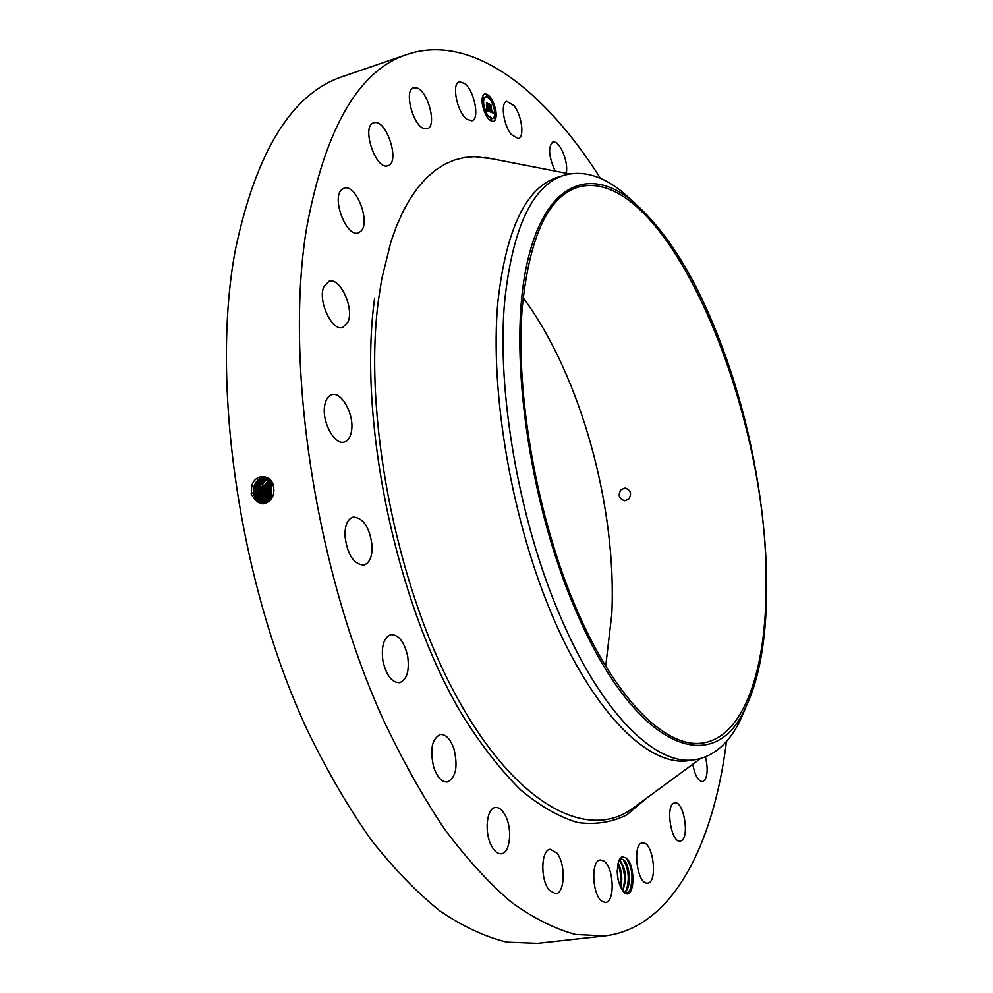 <?xml version="1.0" encoding="UTF-8"?>
<svg xmlns="http://www.w3.org/2000/svg" width="993" height="993" viewBox="0 0 993 993"><rect width="100%" height="100%" fill="white"/><g stroke="black" fill="none" stroke-linecap="round" stroke-linejoin="round"><path stroke-width="1.49" d="M726.491 741.386C713.607 844.857 672.398 927.896 604.725 935.927L575.642 934.475C555.112 929.051 533.787 918.376 511.668 902.451C489.288 883.422 466.983 859.069 444.765 829.391C422.869 796.796 402.153 759.732 382.603 718.187C314.88 568.021 284.346 362.979 306.564 228.241C325.245 127.948 358.87 69.982 407.428 54.33C472.072 32.744 544.747 90.301 600.504 178.405M604.725 935.927L537.399 943.35L506.852 942.146C485.366 936.945 463.135 926.606 440.16 911.115C416.986 892.583 393.985 868.825 371.159 839.842C348.729 808.004 327.591 771.76 307.768 731.146C239.189 584.281 210.243 383.273 235.329 250.05C256.231 150.824 292.24 92.908 343.367 76.312L407.428 54.33M273.745 487.848L273.745 487.824C272.876 474.418 255.151 472.32 251.713 486.036L251.316 494.34C259.198 507.013 266.62 506.976 273.596 494.229L273.745 487.848M624.523 892.794L624.026 892.397C617.286 883.149 615.635 872.437 619.098 860.261L621.953 856.773L625.913 857.84C636.054 864.593 634.763 900.924 624.523 892.794M513.94 105.543C521.772 115.101 524.763 137.319 518.358 138.598L511.321 134.564C503.426 125.168 500.335 102.577 506.74 101.348L513.94 105.543M555.236 171.106L554.975 170.647C548.645 156.422 547.937 146.865 552.828 141.987C555.484 141.44 558.339 143.824 561.393 149.161C565.737 157.85 567.4 165.893 566.358 173.278M705.44 756.927C707.922 767.155 707.711 774.875 704.794 780.088L702.535 781.628C698.153 781.143 694.901 775.359 692.766 764.275M674.011 803.064L674.818 802.84C683.705 800.631 689.912 837.471 681.186 840.798L680.23 841.096C671.268 843.318 665.173 805.795 674.011 803.064M643.551 842.896C653.655 843.777 657.714 882.851 647.659 883.149L646.741 883.137C636.563 882.715 632.392 843.007 642.446 842.858L643.551 842.896M603.967 861.092C613.885 867.361 615.3 902.215 605.531 902.401L602.13 901.383C592.064 895.388 590.649 860 600.368 859.975L603.967 861.092M556.936 853.086C565.861 863.711 565.029 893.514 555.658 893.774L549.191 890.125C540.093 879.575 541.024 849.412 550.296 849.288L556.936 853.086M505.474 815.762C512.624 829.155 510.117 853.272 501.328 853.744C497.716 854.042 494.402 851.349 491.386 845.651C484.075 832.159 486.744 807.917 495.383 807.52C499.094 807.197 502.458 809.953 505.474 815.762M453.938 748.871C458.133 766.596 455.948 777.631 447.359 781.975C441.897 782.248 437.392 777.482 433.854 767.688C429.659 749.839 431.818 738.78 440.321 734.497C445.882 734.224 450.425 739.015 453.938 748.871M407.689 656.261C409.588 670.97 406.894 679.783 399.583 682.688C391.863 682.65 386.314 675.401 382.926 660.966C381.076 646.232 383.745 637.444 390.957 634.601C398.752 634.639 404.337 641.863 407.689 656.261M372.152 546.249C372.238 556.924 369.446 563.205 363.773 565.079C353.533 564.235 347.252 554.442 344.931 535.674C344.919 525.086 347.687 518.88 353.235 517.043C363.525 517.874 369.843 527.606 372.152 546.249M351.584 430.54C350.616 437.032 348.158 440.88 344.236 442.059C334.629 445.398 321.794 421.975 324.637 405.901C325.654 399.571 328.062 395.835 331.861 394.68C341.617 391.354 354.24 414.54 351.584 430.54M348.034 321.869L342.746 327.442C331.947 331.736 317.363 300.258 323.941 286.505L329.043 281.218C339.978 277.01 354.302 307.991 348.034 321.869M360.943 231.195L358.336 232.871C346.631 237.836 331.302 198.401 341.654 189.663L344.037 188.173C355.842 183.357 370.935 222.06 360.943 231.195M387.68 165.794C375.515 170.299 360.956 125.788 373.691 122.834L374.175 122.698C386.612 119.048 400.514 162.864 387.891 165.732L387.68 165.794M424.321 128.668C413.051 126.21 403.53 89.879 413.634 87.756L416.775 87.88C428.144 90.946 437.243 126.608 427.213 128.73L424.321 128.668M466.772 119.222C457.041 112.283 451.281 83.35 459.3 81.761L464.712 83.486C474.418 90.797 479.942 119.197 471.96 120.811L466.772 119.222M495.792 110.36C496.748 116.603 495.991 120.327 493.533 121.506C488.817 121.22 485.143 115.722 482.486 105.022C481.543 98.766 482.288 95.055 484.733 93.888C489.487 94.198 493.173 99.685 495.792 110.36M269.438 479.06L265.454 477.67C259.881 477.509 256.045 480.475 253.923 486.57L253.5 492.863C254.866 499.392 258.317 502.818 263.853 503.141C268.644 502.681 271.859 499.69 273.509 494.179L273.931 489.822M624.026 892.397L623.107 891.478L627.452 892.608L629.711 890.696C634.85 884.279 632.256 862.632 625.913 857.865L625.54 857.58M493.347 121.568C495.631 120.277 496.339 116.677 495.482 110.782M495.246 109.565C492.59 99.585 489.028 94.385 484.547 93.95M265.143 477.645C259.719 477.658 255.995 480.637 253.96 486.57L253.525 492.851C254.903 499.392 258.354 502.818 263.89 503.141L264.051 503.141M523.162 297.701C580.756 375.478 617.025 507.522 611.8 614.183L605.68 666.44M619.148 860.124L621.146 858.883L623.678 859.801C630.22 864.431 631.647 889.567 624.398 892.074L626.546 890.138C630.828 878.78 629.847 868.676 623.629 859.814L621.121 858.895M634.825 203.031L621.109 190.917C601.448 175.562 582.63 170.299 564.645 175.128C532.906 184.748 512.959 226.342 504.804 299.898C496.128 389.777 518.991 521.784 560.784 617.472C602.478 715.245 656.969 766.807 695.46 759.645L688.906 760.626C650.018 767.03 596.048 716.238 554.082 619.781C512.165 523.534 489.412 392.607 497.903 301.773C506.219 228.303 526.352 186.721 558.302 177.027L561.517 176.195M485.503 96.892L485.316 96.942C483.517 97.761 482.883 100.405 483.417 104.873M483.603 106.003L486.396 113.872M486.88 114.704L492.441 118.639M490.952 119.297L491.386 120.687M486.607 94.856L487.066 96.247M483.02 96.693L483.467 98.096M494.502 117.36L494.936 118.75M491.436 100.144L491.101 100.864M264.796 503.066C259.583 502.446 256.343 499.045 255.089 492.851L255.474 486.607C257.348 481.059 260.811 478.092 265.863 477.732C260.836 478.105 257.373 481.059 255.511 486.607L255.089 492.851C256.318 499.057 259.558 502.458 264.783 503.066M522.343 306.514C529.703 235.949 548.434 196.118 578.559 187.007C665.819 163.746 769.091 410.121 766.062 585.051C766.373 669.294 744.142 736.558 702.982 742.963C666.576 749.07 615.958 700.512 576.412 608.858C536.89 517.39 514.995 393.116 522.343 306.514M621.121 489.537C617.72 495.035 618.9 498.771 624.684 500.757L628.569 499.28C632.032 493.844 630.878 490.095 625.106 488.059L621.121 489.537M695.46 759.645C713.781 756.343 728.564 743.571 739.797 721.29L747.059 704.484M483.914 105.593C483.169 100.665 483.765 97.748 485.689 96.817C489.425 97.066 492.329 101.385 494.402 109.801C495.147 114.716 494.564 117.646 492.627 118.589C488.904 118.353 485.999 114.021 483.914 105.593M490.952 119.781L491.622 120.774L490.952 119.781M482.797 105.134L483.467 106.152L482.797 105.134M486.098 114.53L486.769 115.536L486.098 114.53M486.62 95.328L487.29 96.333L486.62 95.328M483.02 97.165L483.703 98.183L483.02 97.165M495.495 110.235L494.837 109.242L495.495 110.235M495.296 118.155L494.638 117.162L495.296 118.155M492.243 100.951L491.585 99.945L492.243 100.951M574.748 608.175C634.13 749.156 713.334 778.822 744.638 709.474C782.608 634.999 769.153 471.514 722.172 346.929C696.565 278.313 666.018 229.184 630.518 199.543C586.255 164.751 541.16 186.014 525.235 272.504C509.148 358.423 529.716 503.277 574.748 608.175M489.909 111.799L490.008 110.149L491.2 111.812L489.686 104.588L491.014 105.121L491.783 111.588L492.441 110.844L491.858 112.035L492.578 112.172L492.627 111.104L493.372 113.115L489.909 111.799M492.975 112.048L492.876 112.929M492.503 112.221L491.485 112.159L492.044 111.7M490.827 111.936L489.971 111.166M489.661 111.34L489.772 109.764L489.661 111.34M490.269 110.719L489.251 103.955L490.827 104.749L489.437 104.178L491.088 111.464L490.269 110.719M489.636 111.688L486.62 110.484L486.781 108.882L488.581 110.806L488.084 108.001L488.345 110.409L487.017 109.304L488.246 110.211L487.836 107.902L487.104 108.547L486.657 106.04L487.997 107.505L486.955 103.557L488.382 104.141L489.636 111.688M488.854 107.79L488.159 107.579L488.854 107.356M488.655 107.306L488.01 104.253L487.141 103.905M486.322 110.024L486.533 108.411L486.446 110M486.855 108.262L486.396 105.668L486.855 108.262M487.054 106.661L486.458 102.825L488.246 103.706L486.644 103.049L487.762 107.095L487.054 106.661M272.591 496.798C270.617 492.503 270.692 488.246 272.79 484.025M622.611 890.87C627.142 879.612 626.235 869.409 619.905 860.286C626.074 869.16 627.042 879.252 622.772 890.572L622.586 890.833M491.659 111.812L490.641 105.246L489.884 104.935M489.077 111.464L488.295 108.361L488.99 108.138M487.997 107.505L486.868 107.182M488.581 110.806L486.744 109.789M265.516 502.93C260.712 501.986 257.733 498.635 256.604 492.851L257.026 486.657C258.739 481.481 261.916 478.552 266.596 477.881C261.953 478.564 258.763 481.493 257.063 486.657L256.641 492.851C257.77 498.623 260.737 501.974 265.541 502.917M272.367 483.045L270.518 486.98L270.121 492.888L271.958 497.977M271.784 481.953L269.091 486.955L268.693 492.876L271.275 499.007M271.859 482.077L269.264 486.955L268.855 492.863L271.35 498.896M620.637 887.581C622.698 878.681 621.829 870.538 618.043 863.14M620.662 887.643C622.76 878.693 621.891 870.513 618.068 863.078M267.34 478.092C263.071 479.036 260.154 481.915 258.614 486.707L258.192 492.851C259.198 498.201 261.891 501.49 266.273 502.719C261.867 501.502 259.161 498.213 258.155 492.851L256.678 493.099M267.328 478.08C263.046 479.023 260.129 481.903 258.577 486.707L258.155 492.851M271.25 481.133L267.775 486.93L267.365 492.851L270.642 499.777M271.201 481.059L267.663 486.942L267.254 492.863L270.592 499.839M618.105 879.872L617.149 870.985M618.043 879.624L617.149 871.233M259.707 492.851L260.116 486.744C261.519 482.325 264.163 479.52 268.06 478.353C264.2 479.532 261.556 482.325 260.154 486.744L259.744 492.851C260.625 497.778 263.058 500.981 267.018 502.433C263.033 500.993 260.6 497.791 259.707 492.851L258.23 493.099M270.667 480.351L266.285 486.918L265.876 492.838L269.947 500.497M270.642 480.327L266.223 486.918L265.826 492.851L269.922 500.522M261.246 492.851L262.562 484.46L264.982 481.084L268.78 478.688L265.007 481.096L262.599 484.46L261.283 492.838C262.065 497.356 264.225 500.435 267.75 502.086L263.393 498.486L261.246 492.851L259.781 493.087M264.324 492.838L264.734 486.88L270.071 479.681L264.771 486.88L264.349 492.838L269.215 501.13L264.324 492.838L262.86 493.087M262.785 492.851L264.672 498.076L268.47 501.664L262.822 492.838L263.232 486.831L262.785 492.851L261.32 493.087M263.195 486.831L269.488 479.11L263.232 486.831L261.792 486.458M617.82 864.109C620.699 871.122 621.494 878.644 620.228 886.687M619.458 859.988C624.882 869.272 625.913 879.537 622.561 890.808M623.194 859.491C628.706 868.999 629.699 879.388 626.186 890.671M626.223 858.138C632.442 867.609 633.608 878.445 629.736 890.659M646.84 797.975L626.769 814.905C611.812 822.328 595.477 824.873 577.752 822.539C559.394 817.177 540.391 806.328 520.742 789.994C500.981 770.469 481.667 745.755 462.8 715.829C396.517 605.953 357.53 420.2 374.646 298.074M253.5 492.863L251.142 493.248M700.537 758.565L630.865 809.705C585.138 840.984 513.207 803.089 454.223 692.27C395.202 581.935 363.028 412.79 378.532 299.526L381.784 278.785L390.944 241.671L396.741 225.485L403.282 210.95L410.506 198.128L418.326 187.044L426.705 177.685L435.567 170.088L444.839 164.205L454.471 160.034L464.389 157.539L474.542 156.671L492.565 158.88M253.923 486.57L251.738 485.987M255.052 492.851L253.563 493.099M255.474 486.607L254.059 486.235M256.604 492.851L255.127 493.099M257.026 486.657L255.611 486.285M270.121 492.888L268.892 493.087M270.518 486.98L269.351 486.669M269.091 486.955L267.862 486.632M258.577 486.707L257.162 486.322M268.693 492.876L267.402 493.087M267.663 486.942L266.372 486.595M260.116 486.744L258.714 486.371M267.254 492.863L265.913 493.087M266.223 486.918L264.87 486.558M261.656 486.793L260.253 486.421M265.826 492.851L264.386 493.087M264.734 486.88L263.331 486.508M624.398 892.074L625.081 892.645M620.426 859.094L621.953 856.773M569.697 173.936L484.869 157.378M564.645 175.128L558.302 177.027M621.109 190.917L630.518 199.543M739.797 721.29L744.638 709.474M619.371 859.665L620.054 858.523"/></g></svg>
